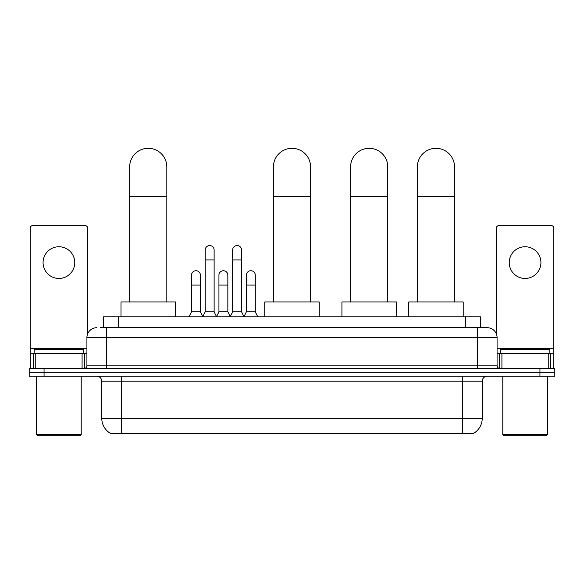 <?xml version="1.0" encoding="UTF-8"?>
<svg xmlns="http://www.w3.org/2000/svg" width="584" height="584" viewBox="0 0 584 584"><rect width="100%" height="100%" fill="white"/><g stroke="black" fill="none" stroke-linecap="round" stroke-linejoin="round"><path stroke-width="0.88" d="M100.287 327.69L106.726 327.69L100.287 327.69L103.514 327.69L103.514 316.791L480.486 316.791L480.486 327.69M473.806 433.219L473.806 433.7L110.193 433.7L110.193 433.219M110.34 433.306A17.337 17.337 0 0 1 101.777 418.348L121.589 418.348L121.589 433.306L462.411 433.306L462.411 418.348L482.223 418.348L482.223 381.191A4.957 4.957 0 0 1 487.18 376.242M101.777 418.348L101.777 381.191C101.477 378.184 99.828 376.534 96.82 376.242M473.661 433.306A17.337 17.337 0 0 0 482.223 418.348M44.063 368.314L554.8 368.314L554.8 372.278L29.2 372.278L29.2 376.242L44.063 376.242L44.063 372.278L29.2 372.278L29.2 368.314L44.063 368.314L44.063 372.278L554.8 372.278L554.8 376.242L44.063 376.242M96.82 327.69A9.906 9.906 0 0 0 86.914 337.603L86.914 365.839A2.475 2.475 0 0 1 84.432 368.314M487.18 327.69L477.274 327.69L487.18 327.69A9.906 9.906 0 0 1 497.086 337.603L497.086 365.839C497.232 367.343 498.057 368.168 499.568 368.314M497.086 337.603L106.726 337.603L106.726 327.69L477.274 327.69L477.274 365.839L497.086 365.839M58.926 246.747A15.856 15.856 0 0 0 43.07 262.596A15.856 15.856 0 0 0 58.926 278.451A15.856 15.856 0 0 0 74.774 262.596A15.856 15.856 0 0 0 58.926 246.747M82.081 368.314L82.081 353.451L35.763 353.451L35.763 368.314M87.658 333.836L87.658 228.118A2.475 2.475 0 0 0 85.176 225.643L32.667 225.643A2.475 2.475 0 0 0 30.193 228.118L30.193 353.451L35.763 353.451M82.081 353.451L86.914 353.451M30.193 368.314L30.193 353.451M80.227 435.686L37.624 435.686L36.631 434.693L81.212 434.693L80.227 435.686M36.631 376.242L36.631 434.693M81.212 376.242L81.212 434.693M83.695 353.451L83.695 349.488L34.157 349.488L34.157 353.451M129.663 301.935L129.663 166.893A18.578 18.578 0 0 1 148.241 148.314A18.578 18.578 0 0 1 166.82 166.893A18.578 18.578 0 0 0 148.241 148.314M166.82 301.935L166.82 166.893M175.485 316.791L175.485 301.935L120.998 301.935L120.998 316.791M273.421 301.935L273.421 166.893A18.578 18.578 0 0 1 292 148.314A18.578 18.578 0 0 1 310.578 166.893A18.578 18.578 0 0 0 292 148.314M310.578 301.935L310.578 166.893M319.244 316.791L319.244 301.935L264.756 301.935L264.756 316.791M350.604 301.935L350.604 166.893A18.578 18.578 0 0 1 369.183 148.314A18.578 18.578 0 0 1 387.754 166.893A18.578 18.578 0 0 0 369.183 148.314M387.754 301.935L387.754 166.893M396.426 316.791L396.426 301.935L341.932 301.935L341.932 316.791M417.377 301.935L417.377 166.893A18.578 18.578 0 0 1 435.956 148.314A18.578 18.578 0 0 1 454.534 166.893A18.578 18.578 0 0 0 435.956 148.314M454.534 301.935L454.534 166.893M463.207 316.791L463.207 301.935L408.712 301.935L408.712 316.791M202.736 316.791L205.21 311.841L214.124 311.841L216.606 316.791M214.124 311.841L214.124 250.018A4.46 4.46 0 0 0 209.671 245.557A4.46 4.46 0 0 1 209.948 245.565M205.21 311.841L205.21 259.924L214.124 259.924M205.21 259.924L205.21 250.018A4.46 4.46 0 0 1 209.671 245.557M230.176 316.791L232.651 311.841L241.572 311.841L244.046 316.791M241.572 311.841L241.572 250.018A4.46 4.46 0 0 0 237.111 245.557A4.46 4.46 0 0 1 237.389 245.565M232.651 311.841L232.651 259.924L241.572 259.924M232.651 259.924L232.651 250.018A4.46 4.46 0 0 1 237.111 245.557M189.012 316.791L191.486 311.841L200.407 311.841L202.809 316.645M200.407 311.841L200.407 275.181A4.46 4.46 0 0 0 196.224 270.735A4.46 4.46 0 0 1 200.407 275.181M191.486 311.841L191.486 285.087L200.407 285.087M191.486 285.087L191.486 275.181A4.46 4.46 0 0 1 196.224 270.735M216.525 316.645L218.934 311.841L227.848 311.841L230.249 316.645M227.848 311.841L227.848 275.181A4.46 4.46 0 0 0 223.672 270.735A4.46 4.46 0 0 1 227.848 275.181M218.934 311.841L218.934 285.087L227.848 285.087M218.934 285.087L218.934 275.181A4.46 4.46 0 0 1 223.672 270.735M243.973 316.645L246.375 311.841L255.296 311.841L257.77 316.791M255.296 311.841L255.296 275.181A4.46 4.46 0 0 0 251.113 270.735A4.46 4.46 0 0 1 255.296 275.181M246.375 311.841L246.375 285.087L255.296 285.087M246.375 285.087L246.375 275.181A4.46 4.46 0 0 1 251.113 270.735M525.074 246.747A15.856 15.856 0 0 0 509.226 262.596A15.856 15.856 0 0 0 525.074 278.451A15.856 15.856 0 0 0 540.93 262.596A15.856 15.856 0 0 0 525.074 246.747M548.237 368.314L548.237 353.451L501.919 353.451L501.919 368.314M553.807 368.314L553.807 353.451L553.807 368.314M548.237 353.451L553.807 353.451L553.807 228.118A2.475 2.475 0 0 0 551.332 225.643L498.824 225.643A2.475 2.475 0 0 0 496.342 228.118L496.342 333.836M497.086 353.451L501.919 353.451M546.376 435.686L503.773 435.686L502.787 434.693L547.369 434.693L546.376 435.686M502.787 376.242L502.787 434.693M547.369 376.242L547.369 434.693M549.843 353.451L549.843 349.488L500.305 349.488L500.305 353.451M460.433 433.7L460.433 433.219M123.567 433.7L123.567 433.219M118.377 327.69L118.377 316.791M465.623 327.69L465.623 316.791M462.411 376.242L462.411 381.191L101.777 381.191M482.223 381.191L462.411 381.191L462.411 418.348L121.589 418.348L121.589 376.242M539.937 376.242L539.937 368.314M106.726 368.314L106.726 337.603L86.914 337.603M86.914 365.839L477.274 365.839L477.274 368.314M86.914 348.495L30.193 348.495M84.519 353.451L84.519 368.314M30.229 353.451L30.229 368.314M33.325 368.314L33.325 353.451M129.663 196.611L166.82 196.611M273.421 196.611L310.578 196.611M350.604 196.611L387.754 196.611M417.377 196.611L454.534 196.611M553.807 348.495L497.086 348.495M553.771 368.314L553.771 353.451M550.676 353.451L550.676 368.314M499.481 368.314L499.481 353.451"/></g></svg>
